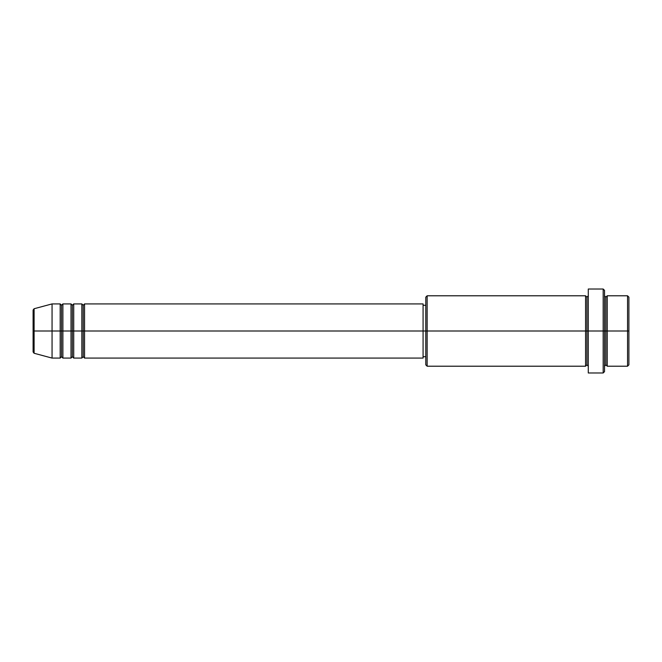 <?xml version="1.0" encoding="UTF-8"?>
<svg xmlns="http://www.w3.org/2000/svg" width="662" height="662" viewBox="0 0 662 662"><rect width="100%" height="100%" fill="white"/><g stroke="black" fill="none" stroke-linecap="round" stroke-linejoin="round"><path stroke-width="0.99" d="M33.1 331L33.1 351.961L33.1 331L33.1 351.961L34.101 353.268L34.101 331L34.101 353.268L34.101 331L33.1 331L33.1 310.039L33.1 331L52.058 331L34.101 331L34.101 308.732L34.101 331L34.101 308.732L33.1 310.039L33.1 331M604.53 295.79L605.879 297.147L607.236 295.79L607.236 331L627.543 331L627.543 366.21L627.543 331L628.9 331L628.9 297.147L628.9 364.853L628.9 331L607.236 331L607.236 295.79L607.236 331L604.53 331L604.53 371.622L604.53 331L586.921 331L586.921 297.147L586.921 331L427.139 331L427.139 366.21L427.139 331L423.076 331L423.076 358.084L423.076 331L84.554 331L84.554 303.916L84.554 331L83.205 331L83.205 305.273L83.205 331L81.848 331L81.848 303.916L81.848 331L73.722 331L73.722 303.916L73.722 331L72.365 331L72.365 305.273L72.365 331L71.016 331L71.016 303.916L71.016 331L62.89 331L62.89 303.916L62.89 331L61.533 331L61.533 305.273L61.533 331L60.184 331L60.184 303.916L60.184 331L52.058 331L52.058 358.084L52.058 331L60.184 331L60.184 303.916L52.058 303.916L52.058 331L52.058 303.916L34.101 308.732M84.554 358.084L83.205 356.727L81.848 358.084L81.848 331L83.205 331L83.205 305.273L83.205 356.727L83.205 331L83.205 356.727L83.205 331L84.554 331L84.554 358.084L423.076 358.084M73.722 358.084L72.365 356.727L71.016 358.084L71.016 331L72.365 331L72.365 305.273L72.365 356.727L72.365 331L72.365 356.727L72.365 331L73.722 331L73.722 358.084L81.848 358.084M62.89 358.084L61.533 356.727L60.184 358.084L60.184 331L61.533 331L61.533 305.273L61.533 356.727L61.533 331L61.533 356.727L61.533 331L62.89 331L62.89 358.084L71.016 358.084M60.184 303.916L61.533 305.273L62.89 303.916L62.89 331L71.016 331L71.016 303.916L72.365 305.273L73.722 303.916L73.722 331L81.848 331L81.848 303.916L83.205 305.273L84.554 303.916L84.554 331L423.076 331L423.076 303.916L423.076 331L425.79 331L425.79 364.853L425.79 297.147L425.79 331L585.572 331L585.572 295.79L585.572 331L585.572 295.79L427.139 295.79L427.139 331L427.139 295.79L425.79 297.147M588.278 372.168L588.278 289.021L588.278 331L603.173 331L603.173 372.979L603.173 289.021L603.173 331L605.879 331L605.879 297.147L605.879 364.853L605.879 331L605.879 364.853L605.879 331L607.236 331L607.236 366.21L627.543 366.21L628.9 364.853M588.278 366.21L586.921 364.853L585.572 366.21L585.572 331L586.921 331L586.921 364.853L586.921 297.147L586.921 364.853L586.921 331L588.278 331L588.278 372.772M627.543 331L627.543 295.79L627.543 331M604.53 290.378L604.53 331L604.53 290.378L603.173 289.021L588.278 289.021M585.572 331L585.572 366.21L585.572 331M607.236 331L607.236 366.21L607.236 331M60.184 331L60.184 358.084L60.184 331M62.89 331L62.89 358.084L62.89 331M71.016 331L71.016 358.084L71.016 331M73.722 331L73.722 358.084L73.722 331M81.848 331L81.848 358.084L81.848 331M84.554 331L84.554 358.084L84.554 331M585.572 366.21L427.139 366.21L425.79 364.853M588.278 372.979L603.173 372.979L604.53 371.622M588.278 295.79L586.921 297.147L585.572 295.79M425.79 356.727L423.076 356.727M60.184 358.084L52.058 358.084L34.101 353.268M71.016 303.916L62.89 303.916M628.9 297.147L627.543 295.79L607.236 295.79M425.79 305.273L423.076 305.273M423.076 303.916L84.554 303.916M81.848 303.916L73.722 303.916M607.236 366.21L605.879 364.853L604.53 366.21"/></g></svg>
